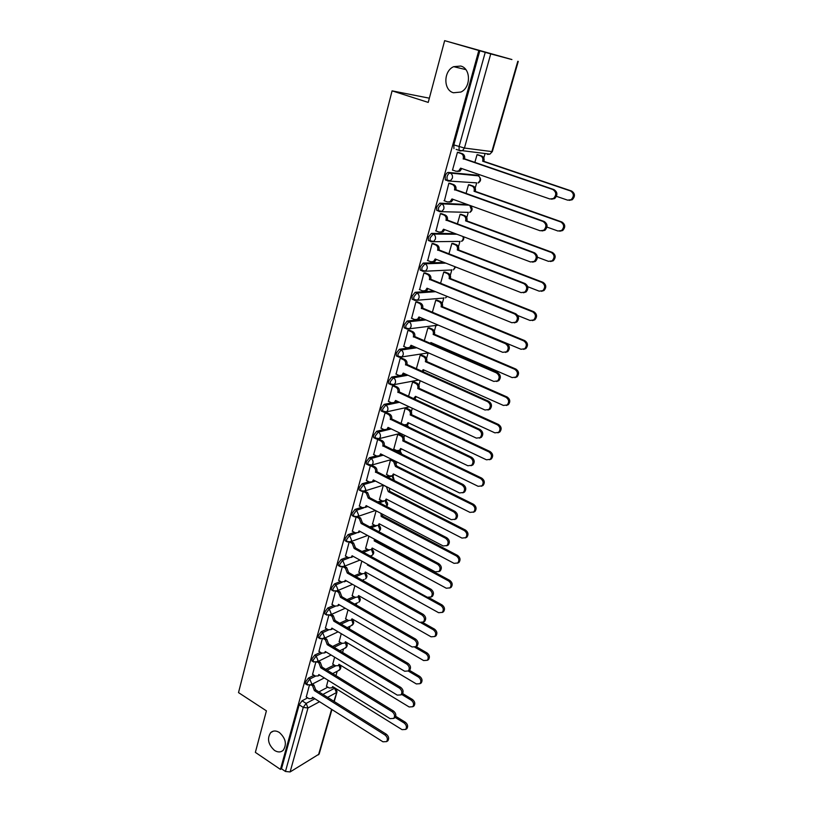 <?xml version="1.0" encoding="UTF-8"?>
<svg xmlns="http://www.w3.org/2000/svg" width="813" height="813" viewBox="0 0 813 813"><rect width="100%" height="100%" fill="white"/><g stroke="black" fill="none" stroke-linecap="round" stroke-linejoin="round"><path stroke-width="1.22" d="M279.357 732.472C285.739 738.326 287.03 744.271 283.219 750.297C280.749 752.442 277.843 752.482 274.479 750.399C268.117 744.495 266.877 738.55 270.739 732.574C273.168 730.491 276.044 730.46 279.357 732.472M460.747 66.046C470.971 68.444 471.032 87.611 460.89 92.052L453.471 92.763C443.258 90.213 443.359 70.975 453.674 66.676L460.747 66.046M314.021 675.247L308.33 678.133L305.434 682.117L306.023 684.16M320.485 652.321L314.702 655.115L311.796 659.099L312.416 661.223M327.05 629.049L321.176 631.752L318.249 635.736L318.239 637.534L318.899 637.931M333.726 605.421L327.741 608.033L324.804 612.016L324.794 613.876L325.495 614.282M340.515 581.437L334.407 583.947L331.45 587.921L331.45 589.862L332.192 590.279M347.425 557.088L341.175 559.496L338.208 563.46L338.218 565.472L338.991 565.899M354.448 532.363L348.055 534.649L345.078 538.613L345.088 540.706L345.891 541.143M361.602 507.261L355.037 509.426L352.049 513.369L352.059 515.544L352.913 516.001M368.889 481.753L362.131 483.786L359.133 487.729L359.143 489.995L360.037 490.452M376.317 455.859L369.336 457.749L366.328 461.682L366.348 464.04L367.283 464.508M383.888 429.549L376.663 431.286L373.634 435.209L373.665 437.658L374.641 438.136M391.622 402.821L384.112 404.396L381.063 408.309L381.104 410.86L382.12 411.348M399.61 375.667L391.673 377.059L388.624 380.962L388.665 383.624L389.722 384.112M415.118 347.049L399.366 349.275L396.297 353.167L396.348 355.931L397.466 356.429M424.264 319.214L407.181 321.023L404.102 324.905L404.163 327.791L405.331 328.3M433.878 291.003L415.138 292.304L412.039 296.166L412.11 299.174L413.35 299.692M444.091 262.447L423.217 263.097L420.118 266.938L420.189 270.079L421.52 270.617M455.158 233.595L431.449 233.382L428.329 237.213L428.41 240.496L429.853 241.044M467.516 204.551L439.813 203.159L436.683 206.969L436.774 210.394L438.37 210.984M476.438 175.13L448.319 172.417C447.018 172.539 445.971 173.799 445.178 176.208L445.28 179.785L446.124 180.344M335.952 675.644L337.202 671.243M342.578 652.433L343.594 648.886M349.305 628.866L350.068 626.203M356.145 604.943L356.643 603.185M363.086 580.645L363.32 579.832M370.83 555.828L372.212 555.279C374.234 553.45 374.254 551.58 372.252 549.659L372.019 549.344M392.923 476.144L393.116 475.483M396.632 463.186L396.978 461.977M400.118 450.981L400.362 450.107M403.939 437.607L404.589 435.331M407.415 425.423L407.73 424.325M411.358 411.622L412.313 408.258M414.843 399.407L415.199 398.146M418.888 385.24L420.179 380.728M426.551 358.421L428.055 353.147M434.335 331.176L435.809 325.993M442.242 303.493L443.898 297.67M450.28 275.343L451.906 269.662M458.451 246.735L460.036 241.197M466.753 217.66L468.298 212.254M475.199 188.088L476.703 182.834M478.644 176.045L479.07 174.531M483.786 158.007L485.066 153.535M511.905 59.552L490.737 53.902L464.436 148.047L491.845 151.594L517.8 61.28M429.355 98.19L392.079 90.853L428.227 102.408L444.65 40.65L478.816 50.508L280.444 769.403L255.363 752.371L266.41 710.847L238.514 692.605L392.079 90.853M444.65 40.65L511.916 59.542M331.938 709.546L319.143 754.058L290.109 771.944L285.454 771.466L281.501 768.773L299.174 704.8L302.06 700.806L307.66 697.839M318.889 691.893L327.842 687.148M281.501 768.773L280.444 769.403M456.134 149.379L459.142 150.385L459.04 146.645L485.239 52.347L490.737 53.902M485.239 52.347L478.816 50.508M458.939 152.539L457.465 152.234L452.485 170.161L453.024 170.212M469.914 184.958L468.522 184.734L465.991 193.636M450.341 183.433L448.867 183.189L444.416 200.831M461.53 214.49L460.128 214.317L457.353 224.114M441.896 213.789L440.412 213.616L435.992 230.933M453.288 243.534L451.886 243.422L448.867 254.063M433.593 243.636L432.11 243.514L427.729 260.526M445.178 272.111L443.766 272.04L440.524 283.513M425.423 272.985L423.939 272.914L419.61 289.641M437.201 300.221L435.788 300.2L432.313 312.466M417.394 301.847L415.91 301.826L411.632 318.259M429.345 327.873L427.933 327.913L424.244 340.932M409.498 330.22L408.004 330.261L403.787 346.419M421.622 355.088L420.209 355.169L416.307 368.939M401.734 358.137L400.24 358.228L396.073 374.112M414.02 381.866L412.598 381.998L408.502 396.48M394.092 385.596L392.598 385.738L388.492 401.358M406.541 408.228L405.118 408.411L401.083 423.4M386.571 412.618L385.077 412.811L381.033 428.166M399.173 434.183L397.75 434.406L393.766 449.162M379.173 439.203L377.679 439.437L373.685 454.548M366.287 480.432L369.417 482.028L372.252 481.794L373.33 479.955L451.266 519.659L455.067 519.243C457.008 516.499 456.54 514.029 453.674 511.824L375.535 472.058C375.921 469.944 375.26 468.339 373.543 467.251L370.393 465.666L366.47 480.513M391.744 459.65L394.854 461.184L396.734 466.113L395.464 466.479L393.583 461.55L390.484 460.016L386.571 474.518M363.198 491.55L359.356 506.082M389.325 488.105L389.61 491.022L388.279 491.662L386.409 486.763L383.35 485.209L379.488 499.487M356.104 517.109L352.364 531.235M376.084 510.828L372.506 524.08M349.112 542.261L345.474 556.011M368.899 536.174L365.637 548.308M342.232 567.027L338.686 580.401M361.826 561.122L358.868 572.169M335.454 591.417L332.009 604.425M354.864 585.685L352.202 595.675M328.787 615.441L325.434 628.083M348.015 609.872L345.627 618.835M322.212 639.109L318.96 651.386M341.257 633.683L339.153 641.66M315.729 662.422L312.578 674.353M334.61 657.148L332.771 664.15M325.688 669.333L334.204 665.014M332.619 646.447L340.657 642.555M339.702 623.225L347.222 619.76M346.948 599.669L353.889 596.64M354.366 575.756L360.667 573.175M361.958 551.499L367.557 549.354M369.763 526.895L374.559 525.178M377.781 501.926L381.693 500.635M386.053 476.591L388.949 475.717M394.6 450.9L396.348 450.422M388.817 428.36L389.661 428.156M396.022 401.907L397.872 401.52M401.856 375.271L406.348 374.488M478.44 154.927L477.048 154.643L474.782 162.63M309.346 685.389L306.288 696.965M328.056 680.247L326.491 686.314M479.822 50.782L453.827 144.897L453.939 148.637M452.516 170.039L456.093 171.279L458.623 171.015L460.605 168.159L549.903 198.992L553.48 198.494C556.671 195.018 556.448 192.02 552.82 189.51L463.258 158.677C463.735 156.177 462.993 154.46 461.032 153.535L462.343 153.698C464.294 154.622 465.036 156.33 464.558 158.82L553.999 189.612C557.627 192.112 557.84 195.1 554.659 198.565L551.509 199.185M460.524 168.454L461.825 168.586L459.924 171.137L457.434 171.421M458.359 152.346L462.343 153.698M457.445 152.316L461.032 153.535M463.176 158.972L464.477 159.124M477.881 154.744L481.784 156.055C483.705 156.96 484.426 158.616 483.948 161.045L482.719 160.903C483.196 158.474 482.475 156.807 480.554 155.903L477.028 154.714M556.499 196.34L567.626 200.15L571.133 199.673C574.263 196.299 574.059 193.392 570.502 190.953L482.637 161.198M483.867 161.34L571.62 191.045C575.167 193.474 575.37 196.38 572.24 199.744L569.181 200.354M444.01 200.679L447.536 201.959L450.117 201.685L451.987 198.951L540.127 230.76L543.765 230.252C546.793 226.847 546.539 223.921 542.993 221.451L454.599 189.632C455.067 187.173 454.325 185.466 452.394 184.521L453.705 184.622C455.636 185.567 456.367 187.264 455.9 189.724L544.182 221.482C547.718 223.951 547.982 226.878 544.944 230.272L541.986 230.953M449.884 183.271L453.705 184.622M453.187 199.378L451.428 201.756L449.04 202.091M448.847 183.26L452.394 184.521M454.508 189.927L455.819 190.018M435.636 230.801L439.122 232.112L441.754 231.837L443.512 229.205L530.533 261.959L534.212 261.451C537.098 258.117 536.804 255.241 533.348 252.823L446.083 220.049C446.54 217.63 445.809 215.943 443.898 214.978L445.209 215.018C447.12 215.984 447.841 217.671 447.384 220.089L534.537 252.792C538.003 255.221 538.287 258.087 535.401 261.41L532.617 262.142M441.51 213.646L445.209 215.018M444.701 229.652L443.065 231.847L440.778 232.233M440.392 213.677L443.898 214.978M446.002 220.343L447.302 220.374M469.467 184.805L473.217 186.126C475.107 187.041 475.829 188.697 475.361 191.085L474.131 190.994C474.589 188.606 473.877 186.949 471.977 186.025L468.501 184.805M546.997 227.081L557.972 231.014L561.539 230.526C564.517 227.223 564.273 224.368 560.797 221.969L474.05 191.279M475.28 191.37L561.925 222.01C565.391 224.398 565.635 227.244 562.657 230.536L559.771 231.207M461.154 214.358L464.792 215.689C466.662 216.624 467.373 218.27 466.916 220.618L465.676 220.587C466.134 218.23 465.422 216.583 463.552 215.648L460.117 214.388M537.423 257.213L548.49 261.349L552.098 260.841C554.933 257.609 554.659 254.815 551.265 252.457L465.595 220.872M466.835 220.902L552.403 252.437C555.787 254.784 556.062 257.579 553.226 260.81L550.513 261.522M427.414 260.404L430.849 261.766L433.532 261.481L435.189 258.961L521.103 292.619L524.822 292.101C527.566 288.849 527.251 286.024 523.867 283.635L437.709 249.957C438.156 247.569 437.435 245.892 435.555 244.906L436.866 244.896C438.756 245.882 439.467 247.559 439.02 249.937L525.066 283.554C528.45 285.942 528.765 288.757 526.021 291.999L523.399 292.771M433.258 243.514L436.866 244.896M436.357 259.418L434.843 261.44L432.658 261.867M432.089 243.575L435.555 244.906M437.628 250.241L438.939 250.221M419.325 289.519L422.719 290.912L425.433 290.627L426.998 288.209L511.844 322.731L515.584 322.222C518.206 319.042 517.861 316.267 514.558 313.909L429.477 279.357C429.914 277.009 429.203 275.343 427.343 274.337L428.664 274.276C430.524 275.272 431.236 276.948 430.788 279.286L515.767 313.767C519.07 316.125 519.416 318.889 516.794 322.07L514.334 322.863M425.128 272.863L428.664 274.276M428.146 288.676L426.754 290.536L424.66 291.003M423.919 272.975L427.343 274.337M429.396 279.631L430.717 279.57M411.368 318.157L414.732 319.58L417.465 319.296L418.949 316.968L502.739 352.324L506.509 351.816C509.009 348.706 508.643 345.982 505.401 343.655L421.388 308.269C421.815 305.952 421.114 304.296 419.274 303.279L420.595 303.168C422.435 304.184 423.136 305.84 422.699 308.147L506.621 343.462C509.853 345.789 510.218 348.513 507.719 351.612L505.412 352.425M417.13 301.735L420.595 303.168M420.077 317.446L418.786 319.153L416.795 319.641M415.89 301.877L419.274 303.279M421.307 308.544L422.628 308.422M452.963 243.412L456.51 244.764C458.359 245.719 459.06 247.355 458.613 249.672L457.373 249.682C457.821 247.365 457.119 245.729 455.26 244.774L451.865 243.483M527.759 286.725L539.171 291.156L542.82 290.648C545.523 287.487 545.218 284.743 541.905 282.416L457.292 249.967M458.532 249.947L543.033 282.345C546.346 284.662 546.651 287.396 543.948 290.556L541.397 291.308M444.884 271.999L448.359 273.371C450.189 274.337 450.88 275.963 450.443 278.239L449.193 278.31C449.64 276.024 448.939 274.398 447.109 273.432L443.756 272.101M517.83 315.556L530.005 320.454L533.684 319.956C536.265 316.857 535.93 314.164 532.688 311.867L449.122 278.585M450.361 278.513L533.836 311.735C537.068 314.021 537.403 316.714 534.822 319.814L532.434 320.586M436.937 300.109L440.341 301.511C442.15 302.497 442.841 304.103 442.404 306.349L441.154 306.471C441.591 304.214 440.9 302.599 439.091 301.613L435.778 300.251M438.685 315.119L521.001 349.265L524.7 348.767C527.159 345.728 526.814 343.086 523.633 340.82L441.083 306.735M442.333 306.623L524.792 340.637C527.952 342.903 528.308 345.545 525.848 348.574L523.602 349.356M403.553 346.308L406.866 347.771L409.63 347.486L411.032 345.261L493.786 381.419L497.576 380.921C499.965 377.872 499.578 375.2 496.408 372.893L413.431 336.694C413.847 334.417 413.156 332.771 411.337 331.745L412.658 331.582C414.478 332.608 415.169 334.255 414.752 336.531L497.637 372.649C500.798 374.945 501.184 377.618 498.796 380.657L496.621 381.48M409.254 330.119L412.658 331.582M412.14 345.749L410.951 347.303L409.051 347.812M407.994 330.302L411.337 331.745M413.35 336.968L414.671 336.795M429.112 327.771L432.455 329.194C434.244 330.19 434.925 331.795 434.498 334.011L433.248 334.173C433.675 331.948 432.994 330.342 431.205 329.346L427.923 327.954M430.443 343.614L430.86 342.517L512.139 377.588L515.859 377.1C518.216 374.132 517.84 371.521 514.741 369.285L433.166 334.438M434.427 334.275L515.889 369.061C518.989 371.297 519.365 373.889 517.017 376.856L514.903 377.649M431.916 342.974L431.307 343.99M395.85 374.01L399.132 375.494L401.917 375.22L403.238 373.086L484.995 410.006L488.796 409.518C491.082 406.541 490.676 403.909 487.576 401.622L405.596 364.661C406.012 362.415 405.331 360.779 403.533 359.732L404.854 359.529C406.652 360.566 407.343 362.212 406.927 364.448L488.796 401.337C491.895 403.614 492.302 406.236 490.015 409.213L487.973 410.037M401.5 358.035L404.854 359.529M404.335 373.574L403.248 374.996L401.419 375.515M400.23 358.269L403.533 359.732M405.524 364.925L406.846 364.712M421.398 354.986L424.691 356.44C426.459 357.446 427.14 359.041 426.723 361.226L425.463 361.429C425.88 359.244 425.209 357.649 423.441 356.633L420.199 355.21M422.079 371.511L423.116 369.641L503.43 405.443L507.16 404.965C509.416 402.059 509.019 399.498 505.981 397.283L425.392 361.683M426.642 361.48L507.149 397.008C510.178 399.213 510.574 401.774 508.318 404.681L506.336 405.474M424.152 370.108L422.638 371.765M388.289 401.266L391.52 402.781L394.325 402.516L395.575 400.453L476.347 438.116L480.158 437.638C482.343 434.721 481.926 432.14 478.887 429.874L397.903 392.161C398.309 389.955 397.628 388.329 395.85 387.273L397.181 387.018C398.949 388.075 399.63 389.701 399.224 391.907L480.117 429.538C483.146 431.794 483.572 434.376 481.387 437.292L479.457 438.105M393.878 385.504L397.181 387.018M396.653 400.951L395.657 402.232L393.909 402.77M392.588 385.769L395.85 387.273M397.821 392.425L399.153 392.171M413.817 381.775L417.059 383.248C418.807 384.275 419.467 385.86 419.061 388.004L417.801 388.258C418.217 386.104 417.547 384.508 415.799 383.482L412.598 382.029M413.441 398.766L415.494 396.338L494.863 432.841L498.603 432.374C500.757 429.528 500.351 427.008 497.373 424.813L417.73 388.512M418.99 388.258L498.542 424.498C501.519 426.683 501.926 429.203 499.761 432.038L497.891 432.841M416.51 396.805L413.817 398.614M380.84 428.075L384.041 429.62L386.856 429.366L388.045 427.384L467.851 465.758L471.652 465.3C473.755 462.434 473.318 459.894 470.341 457.648L390.321 419.223C390.728 417.049 390.047 415.433 388.289 414.356L389.62 414.061C391.378 415.128 392.059 416.754 391.653 418.919L471.581 457.272C474.548 459.508 474.985 462.048 472.892 464.904L471.073 465.707M386.368 412.526L389.62 414.061M389.092 427.882L386.51 429.589M381.185 410.992L381.968 411.358M385.067 412.831L388.289 414.356M390.25 419.488L391.581 419.183M406.337 408.136L409.539 409.63C411.266 410.677 411.927 412.252 411.52 414.366L410.26 414.66C410.667 412.537 410.006 410.951 408.278 409.915L405.108 408.431M400.89 423.309L404.041 424.813L406.815 424.549L407.994 422.618L486.438 459.802L490.178 459.345C492.251 456.55 491.824 454.071 488.908 451.896L410.189 414.904M411.449 414.62L490.076 451.53C492.993 453.705 493.42 456.174 491.347 458.969L489.578 459.752M408.99 423.085L406.449 424.782M373.502 454.457L376.673 456.032L379.498 455.788L380.626 453.878L459.487 492.932L463.288 492.495C465.31 489.7 464.863 487.19 461.936 484.965L382.872 445.859C383.269 443.715 382.598 442.099 380.86 441.012L382.191 440.676C383.929 441.764 384.6 443.37 384.203 445.504L463.176 484.538C466.093 486.753 466.55 489.263 464.528 492.048L462.81 492.851M378.99 439.111L382.191 440.676M381.653 454.386L379.224 455.971M377.669 439.457L380.86 441.012M382.801 446.113L384.132 445.758M398.99 434.091L402.14 435.616C403.848 436.662 404.498 438.227 404.102 440.321L402.841 440.646C403.238 438.553 402.577 436.988 400.87 435.931L397.74 434.427M393.594 449.071L396.703 450.595L399.488 450.341L400.606 448.481L478.146 486.316L481.885 485.869C483.877 483.135 483.44 480.696 480.574 478.542L402.77 440.89M404.031 440.565L481.753 478.135C484.609 480.29 485.046 482.729 483.064 485.452L481.387 486.235M401.581 448.959L399.193 450.544M371.714 465.28L374.874 466.865C376.592 467.963 377.252 469.558 376.866 471.672L454.924 511.357C457.78 513.552 458.247 516.021 456.306 518.765L454.67 519.548M374.326 480.463L372.039 481.946M375.464 472.312L376.795 471.916M386.399 474.436L389.478 475.981L392.273 475.747L393.34 473.949L469.985 512.403L473.725 511.987C475.635 509.304 475.188 506.895 472.373 504.751L395.464 466.479M396.734 466.113L473.552 504.304C476.367 506.438 476.814 508.847 474.904 511.519L473.318 512.292M394.285 474.426L392.039 475.91M359.194 505.991L362.283 507.617L365.118 507.393L366.145 505.625L443.176 545.96L446.967 545.564C448.837 542.871 448.359 540.442 445.554 538.247L368.248 498.095L366.338 493.064L367.679 492.648L369.58 497.668L446.794 537.739C449.609 539.923 450.077 542.352 448.217 545.035L446.662 545.818M364.631 491.072L367.679 492.648M367.12 506.133L364.966 507.505M363.391 491.54L366.338 493.064M368.248 498.095L369.58 497.668M379.325 499.406L382.364 500.981L385.159 500.757L386.175 499.019L461.957 538.084L465.686 537.678C467.526 535.045 467.069 532.678 464.304 530.554L388.279 491.662M389.539 491.255L465.493 530.066C468.247 532.18 468.705 534.558 466.865 537.18L465.361 537.942M387.11 499.497L384.996 500.879M352.202 531.153L355.261 532.8L358.096 532.596L359.072 530.889L435.219 571.824L439 571.448C440.798 568.815 440.311 566.417 437.557 564.242L361.145 523.481L359.255 518.481L360.586 518.023L362.476 523.013L438.807 563.683C441.561 565.858 442.048 568.257 440.25 570.889L438.766 571.651M357.75 516.509L360.586 518.023M360.027 531.397L358.005 532.667M356.582 517.058L359.255 518.481M361.145 523.481L362.476 523.013M382.638 514.263L382.466 516.031L381.195 516.468L381.002 513.399M372.354 523.999L375.362 525.594L378.157 525.381L379.122 523.714L454.05 563.348L457.78 562.972C459.548 560.391 459.081 558.053 456.367 555.94L381.195 516.468M382.466 516.031L457.556 555.411C460.27 557.525 460.737 559.862 458.959 562.433L457.526 563.185M380.037 524.192L378.045 525.472M345.322 555.929L348.34 557.596L351.175 557.403L352.11 555.757L427.394 597.281L431.164 596.925C432.892 594.344 432.394 591.976 429.691 589.811L354.153 548.46L352.273 543.501L353.614 543.003L355.484 547.962L430.941 589.222C433.654 591.376 434.142 593.744 432.414 596.325L430.992 597.077M351.003 541.58L353.614 543.003M353.035 556.275L351.135 557.444M349.834 542.169L352.273 543.501M354.153 548.46L355.484 547.962M375.647 539.791L374.214 540.899L374.387 539.121M365.484 548.226L368.462 549.842L371.256 549.639L372.181 548.033L446.276 588.226L449.985 587.86C451.693 585.34 451.215 583.023 448.552 580.929L374.214 540.899M375.484 540.421L449.752 580.37C452.404 582.464 452.882 584.771 451.174 587.291L449.802 588.023M373.065 548.511L371.195 549.7M346.155 580.756L344.366 581.834L345.251 580.248L419.691 622.321L423.441 621.996C425.108 619.465 424.61 617.128 421.947 614.984L347.263 573.063L345.403 568.135L346.745 567.606L348.594 572.525L423.207 614.354C425.87 616.498 426.368 618.835 424.701 621.356L423.339 622.097M344.346 566.265L346.745 567.606M338.543 580.319L341.531 582.017L345.698 581.285M343.147 566.874L345.403 568.135M347.263 573.063L348.594 572.525M368.177 564.618L367.344 564.964L367.517 564.252M358.716 572.088L361.663 573.734L364.458 573.541L365.342 571.986L438.614 612.707L442.313 612.372C443.959 609.892 443.481 607.616 440.859 605.533L367.344 564.964M429.02 597.748L442.059 604.933C444.67 607.016 445.158 609.293 443.512 611.762L442.191 612.494M366.206 572.464L364.437 573.561M331.867 604.344L334.824 606.061L337.659 605.898L338.503 604.364L412.11 646.975L415.839 646.681C417.455 644.191 416.947 641.884 414.325 639.75L340.484 597.291L338.645 592.392L339.976 591.823L341.816 596.722L415.595 639.079C418.207 641.213 418.705 643.52 417.099 646L415.789 646.731M337.771 590.553L339.976 591.823M339.377 604.872L337.751 605.858M336.552 591.193L338.645 592.392M340.484 597.291L341.816 596.722M352.059 595.594L354.976 597.26L357.761 597.088L358.604 595.583L431.083 636.823L434.762 636.508C436.347 634.079 435.859 631.823 433.288 629.75L420.941 622.768M422.76 622.494L434.488 629.12C437.059 631.183 437.546 633.439 435.961 635.868L434.691 636.579M359.448 596.061L357.811 597.067M325.291 628.002L328.218 629.74L331.043 629.597L331.856 628.114L404.64 671.233L408.36 670.969C409.915 668.53 409.406 666.254 406.835 664.119L333.797 621.152L331.978 616.274L333.32 615.675L335.139 620.543L408.096 663.418C410.667 665.542 411.175 667.819 409.62 670.258L408.36 670.969L409.62 670.258M331.277 614.476L333.32 615.675M332.7 628.622L331.226 629.506M330.027 615.136L331.978 616.274M333.797 621.152L335.139 620.543M345.495 618.754L348.371 620.441L351.165 620.278L351.968 618.825L423.654 660.563L427.323 660.278C428.858 657.89 428.36 655.664 425.829 653.601L414.915 647.29M416.032 646.579L427.038 652.93C429.559 654.993 430.057 657.209 428.522 659.597L427.292 660.298M352.781 619.303L351.297 620.217M318.818 651.304L321.714 653.073L324.529 652.941L325.302 651.508L397.293 695.125L400.992 694.881C402.496 692.483 401.978 690.237 399.447 688.113L327.222 644.648L325.413 639.801L326.755 639.17L328.564 644.008L400.718 687.381C403.248 689.495 403.756 691.741 402.262 694.129L401.083 694.82M324.865 638.042L326.755 639.17M326.125 652.006L324.794 652.809M323.594 638.713L325.413 639.801M327.222 644.648L328.564 644.008M339.021 641.579L341.877 643.276L344.661 643.144L345.423 641.731L416.347 683.936L419.996 683.682C421.48 681.335 420.971 679.14 418.492 677.087L408.278 671.05M409.467 670.339L419.691 676.386C422.181 678.428 422.679 680.623 421.195 682.971L420.036 683.652M346.216 642.209L344.875 643.032M312.446 674.272L315.312 676.05L318.117 675.938L318.848 674.556L390.067 718.641L393.746 718.418C395.189 716.08 394.671 713.844 392.181 711.741L320.749 667.788L318.95 662.981L320.292 662.31L322.08 667.117L393.451 710.979C395.941 713.082 396.459 715.298 395.006 717.645L393.929 718.306M318.544 661.243L320.292 662.31M319.651 675.044L318.452 675.766M317.243 661.924L318.95 662.981M320.749 667.788L322.08 667.117M332.649 664.069L335.474 665.786L338.249 665.664L338.98 664.302L409.142 706.964L412.77 706.731C414.213 704.434 413.705 702.259 411.256 700.217L401.724 694.454M402.679 693.58L412.465 699.485C414.904 701.528 415.413 703.692 413.98 705.989L412.913 706.649M339.743 664.77L338.533 665.522M306.155 696.883L308.991 698.682L311.786 698.591L312.497 697.259L382.943 741.791L386.602 741.608C388.004 739.302 387.476 737.096 385.027 735.003L314.367 690.593L312.588 685.806L313.92 685.115L315.698 689.891L386.297 734.2C388.746 736.293 389.264 738.499 387.862 740.795L386.866 741.436M312.304 684.099L313.92 685.115M313.259 697.737L312.202 698.377M309.763 685.329L310.973 684.79L312.588 685.806M314.367 690.593L315.698 689.891M326.369 686.233L329.163 687.971L331.917 687.869L332.629 686.548L402.049 729.647L405.657 729.444C407.049 727.178 406.541 725.033 404.132 723.001L395.169 717.462M395.728 716.314L405.341 722.239C407.75 724.271 408.258 726.416 406.866 728.672L405.88 729.302M333.36 687.005L332.283 687.676M307.507 685.085L306.897 683.042L309.794 679.038L315.485 676.152M308.33 678.133L309.794 679.038L311.643 683.631L310.973 684.79L324.285 677.92M313.909 662.128L313.259 661.741L313.269 660.014L316.186 656.02L321.968 653.205M314.702 655.115L316.186 656.02L318.046 660.634L316.044 662.382M320.424 638.825L319.733 638.429L319.743 636.63L322.67 632.646L328.564 629.923M321.176 631.752L322.67 632.646L324.55 637.29L322.395 639.089M327.029 615.167L326.308 614.76L326.308 612.9L329.245 608.917L335.281 606.274M327.741 608.033L329.245 608.917L331.145 613.591L330.373 614.882L328.848 615.431M333.737 591.153L332.984 590.736L332.984 588.795L335.932 584.821L342.11 582.271M334.407 583.947L335.932 584.821L337.852 589.516L337.039 590.868L335.383 591.407M340.556 566.763L339.763 566.336L339.753 564.324L342.72 560.35L349.092 557.891M341.175 559.496L342.72 560.35L344.651 565.076L343.797 566.478L342.019 567.017M347.476 541.997L346.643 541.549L346.633 539.466L349.61 535.503L356.226 533.125M348.055 534.649L349.61 535.503L351.562 540.249L350.667 541.702L348.747 542.23M354.509 516.834L353.635 516.387L353.625 514.212L356.612 510.259L363.584 507.952M355.037 509.426L356.612 510.259L358.584 515.036L357.639 516.55L355.566 517.048M361.663 491.276L360.738 490.818L360.728 488.562L363.726 484.609L375.484 481.052M362.131 483.786L363.726 484.609L365.718 489.416L364.722 490.991L362.496 491.459M368.919 465.31L367.964 464.843L367.943 462.495L370.952 458.552L383.279 455.189M369.336 457.749L370.952 458.552C372.679 459.65 373.35 461.266 372.964 463.39L371.917 465.036L369.529 465.453M376.297 438.929L375.301 438.461L375.271 436.012L378.299 432.079L391.277 428.939M376.663 431.286L378.299 432.079C380.047 433.166 380.718 434.782 380.321 436.947L379.224 438.654L376.673 439.02M383.797 412.12L382.75 411.642L382.72 409.091L385.758 405.169L399.508 402.283M384.112 404.396L385.758 405.169C387.527 406.246 388.208 407.872 387.801 410.067L386.642 411.856L383.929 412.15M391.297 384.834L390.331 384.386L390.291 381.734L393.35 377.821L407.994 375.23M391.673 377.059L393.35 377.821C395.138 378.878 395.819 380.525 395.413 382.75L394.183 384.61L391.388 384.874M399.183 357.181L398.035 356.683L397.994 353.919L401.063 350.017L416.795 347.781M399.366 349.275L401.063 350.017C402.862 351.064 403.563 352.72 403.146 354.976L401.846 356.917L399.071 357.192M407.089 329.021L405.87 328.523L405.819 325.637L408.898 321.755L425.951 319.926M407.181 321.023L408.898 321.755C410.728 322.781 411.429 324.448 411.002 326.745L409.63 328.767L406.876 329.052M442.719 298.137L414.813 300.434L413.837 299.895L413.776 296.887L416.866 293.015L435.575 291.704M415.138 292.304L416.866 293.015C418.725 294.032 419.427 295.698 419 298.036L417.536 300.149L412.11 299.174M450.473 270.007L422.882 271.329L421.947 270.78L421.876 267.64L424.975 263.788L445.809 263.117M423.217 263.097L424.975 263.788C426.855 264.784 427.567 266.471 427.12 268.829L425.575 271.044L420.189 270.079M458.288 241.4L431.093 241.735L430.189 241.176L430.107 237.894L433.227 234.063L456.896 234.246M431.449 233.382L433.227 234.063C435.118 235.038 435.839 236.735 435.392 239.134L433.746 241.451L428.41 240.496M468.146 212.366L439.447 211.624L438.573 211.065L438.481 207.63L441.611 203.819L469.264 205.181M439.813 203.159L441.611 203.819C443.532 204.785 444.264 206.482 443.807 208.931L442.048 211.35L436.774 210.394M476.662 182.864L447.943 180.994L447.099 180.425L446.998 176.848C447.8 174.439 448.847 173.179 450.148 173.047L478.359 175.852M448.319 172.417L450.148 173.047C452.089 173.992 452.831 175.71 452.363 178.189L450.493 180.72L445.28 179.785M302.06 700.806L306.145 703.408L314.855 698.743M322.924 694.424L334.997 688.022M333.106 687.239L334.61 688.174L336.399 692.595L327.598 697.361M319.55 701.71L307.975 707.981L290.109 771.944M318.513 754.82L331.592 709.322M333.889 701.314L337.009 691.893L336.369 688.875M327.131 670.217L335.647 665.888M334.082 647.321L342.121 643.418M341.175 624.089L348.716 620.614M348.442 600.522L355.413 597.464M355.87 576.6L362.242 573.978M363.482 552.332L369.193 550.127M359.661 531.885L360.423 531.611M371.297 527.708L376.307 525.909M365.017 507.475L367.872 506.529M379.336 502.729L383.645 501.306M387.618 477.383L392.1 476.032L393.126 476.388L394.376 480.798M391.957 475.951L394.041 480.625M396.185 451.672L400.291 451.215L401.917 454.487M398.959 450.666L401.378 454.223M405.067 425.606L407.577 425.636L409.061 427.506M406.033 424.965L408.37 427.181M476.052 174.998L477.82 175.608C479.721 176.523 480.432 178.169 479.965 180.557L478.135 182.986C481.001 181.208 481.326 179.033 479.101 176.462M459.752 241.4L458.979 241.664M451.459 269.967L450.849 270.16M385.057 500.828L386.063 501.184C387.943 502.83 388.116 504.599 386.582 506.489M378.604 525.228L379.112 525.605C381.145 527.556 381.134 529.446 379.061 531.285L379.945 529.873L378.197 525.371M365.362 573.165L365.504 573.358C367.466 575.248 367.446 577.108 365.474 578.927L366.267 577.616L364.854 573.378M358.807 596.63L358.858 596.701C360.769 598.571 360.759 600.411 358.818 602.22L359.59 600.959L358.299 596.854M470.524 205.913C472.861 208.402 472.617 210.577 469.782 212.437L471.499 210.1L469.802 205.374M463.603 236.776C464.172 238.849 463.491 240.394 461.56 241.39L463.186 239.164L463.156 236.603M455.636 266.969L453.471 269.886L455.158 266.786M447.16 296.41L445.504 297.924L446.804 296.267M435.046 325.81L438.156 325.078M427.496 353.025L428.969 353.096M386.47 506.428L386.927 505.452L385.037 500.849M370.271 556.051L372.212 555.279L373.055 553.927L371.49 549.558M364.183 579.466L362.344 580.238M357.629 602.748L354.641 604.079M351.165 625.695L353.005 623.957L351.826 619.973M344.783 648.307L346.511 646.63L345.444 642.758M338.493 670.583L340.108 668.967L339.133 665.217M488.552 153.972L487.454 154.389L489.904 154.135L492.343 151.584L518.257 61.402M459.945 150.954L459.142 150.385L462.455 150.69L459.945 150.954M453.827 144.897L464.436 148.047L462.455 150.69L489.904 154.135L492.343 151.584M299.174 704.8L303.249 707.412L306.145 703.408L307.975 707.981L303.249 707.412L285.454 771.466M463.258 158.677L464.558 158.82M552.82 189.51L553.999 189.612M483.948 161.045L482.719 160.903M481.784 156.055L480.554 155.903M571.62 191.045L570.502 190.953M451.906 199.236L452.963 199.297M454.599 189.632L455.9 189.724M542.993 221.451L544.182 221.482M443.431 229.5L444.315 229.51M446.083 220.049L447.384 220.089M533.348 252.823L534.537 252.792M475.361 191.085L474.131 190.994M473.217 186.126L471.977 186.025M561.925 222.01L560.797 221.969M466.916 220.618L465.676 220.587M464.792 215.689L463.552 215.648M552.403 252.437L551.265 252.457M435.107 259.245L435.859 259.225M437.709 249.957L439.02 249.937M523.867 283.635L525.066 283.554M426.916 288.493L427.577 288.442M429.477 279.357L430.788 279.286M514.558 313.909L515.767 313.767M418.868 317.243L419.457 317.182M421.388 308.269L422.699 308.147M505.401 343.655L506.621 343.462M458.613 249.672L457.373 249.682M456.51 244.764L455.26 244.774M543.033 282.345L541.905 282.416M450.443 278.239L449.193 278.31M448.359 273.371L447.109 273.432M533.836 311.735L532.688 311.867M442.404 306.349L441.154 306.471M440.341 301.511L439.091 301.613M524.792 340.637L523.633 340.82M410.951 345.525L411.48 345.454M413.431 336.694L414.752 336.531M496.408 372.893L497.637 372.649M434.498 334.011L433.248 334.173M432.455 329.194L431.205 329.346M431.307 342.71L430.788 342.781M515.889 369.061L514.741 369.285M405.596 364.661L406.927 364.448M487.576 401.622L488.796 401.337M426.723 361.226L425.463 361.429M424.691 356.44L423.441 356.633M507.149 397.008L505.981 397.283M397.903 392.161L399.224 391.907M478.887 429.874L480.117 429.538M419.061 388.004L417.801 388.258M417.059 383.248L415.799 383.482M498.542 424.498L497.373 424.813M390.321 419.223L391.653 418.919M470.341 457.648L471.581 457.272M411.52 414.366L410.26 414.66M409.539 409.63L408.278 409.915M490.076 451.53L488.908 451.896M382.872 445.859L384.203 445.504M461.936 484.965L463.176 484.538M404.102 440.321L402.841 440.646M402.14 435.616L400.87 435.931M481.753 478.135L480.574 478.542M373.543 467.251L374.874 466.865M375.535 472.058L376.866 471.672M453.674 511.824L454.924 511.357M396.805 465.869L395.535 466.235M394.854 461.184L393.583 461.55M473.552 504.304L472.373 504.751M368.319 497.851L369.651 497.424M445.554 538.247L446.794 537.739M389.61 491.022L388.34 491.428M465.493 530.066L464.304 530.554M361.206 523.237L362.547 522.769M437.557 564.242L438.807 563.683M382.527 515.788L381.256 516.235M457.556 555.411L456.367 555.94M354.214 548.226L355.545 547.718M429.691 589.811L430.941 589.222M375.555 540.188L374.285 540.665M449.752 580.37L448.552 580.929M347.324 572.83L348.665 572.291M421.947 614.984L423.207 614.354M367.964 564.507L367.415 564.73M442.059 604.933L440.859 605.533M340.545 597.057L341.877 596.488M414.325 639.75L415.595 639.079M434.488 629.12L433.288 629.75M333.869 620.919L335.2 620.309M406.835 664.119L408.096 663.418M427.038 652.93L425.829 653.601M327.283 644.424L328.625 643.784M399.447 688.113L400.718 687.381M419.691 676.386L418.492 677.087M320.81 667.575L322.141 666.904M392.181 711.741L393.451 710.979M412.465 699.485L411.256 700.217M314.428 690.379L315.759 689.678M385.027 735.003L386.297 734.2M405.341 722.239L404.132 723.001M404.163 327.791L409.63 328.767L438.288 325.129M396.348 355.931L401.846 356.917L428.471 352.872M388.665 383.624L394.183 384.61L418.685 380.057M381.104 410.86L386.642 411.856L409.366 406.876M406.104 424.935L406.693 425.209M373.665 437.658L379.224 438.654L400.443 433.339M366.348 464.04L371.917 465.036L391.846 459.436M359.143 489.995L360.738 490.818L364.722 490.991L383.523 485.148M352.059 515.544L353.635 516.387L357.639 516.55L375.464 510.503M345.088 540.706L346.643 541.549L350.667 541.702L367.618 535.482M338.218 565.472L339.763 566.336L343.797 566.478L359.976 560.096M331.45 589.862L332.984 590.736L337.039 590.868L352.527 584.364M324.794 613.876L326.308 614.76L330.373 614.882L345.24 608.266M318.239 637.534L319.733 638.429L323.808 638.54L338.106 631.823M311.786 660.837L313.259 661.741L317.344 661.833L331.125 655.034M305.424 683.784L306.887 684.709L310.973 684.79M347.131 627.585L352.273 625.167C354.153 623.398 354.183 621.589 352.344 619.73M339.793 650.766L345.81 647.798C347.629 646.091 347.69 644.313 345.982 642.473M332.639 673.611L339.448 670.095C341.216 668.428 341.287 666.68 339.671 664.861M334.245 701.528L337.009 691.893M453.674 66.676L465.839 69.603M270.739 732.574L273.371 731.141M458.623 171.015L459.924 171.137M553.48 198.494L554.659 198.565M572.24 199.744L571.133 199.673M450.117 201.685L451.428 201.756M543.765 230.252L544.944 230.272M441.754 231.837L443.065 231.847M534.212 261.451L535.401 261.41M562.657 230.536L561.539 230.526M553.226 260.81L552.098 260.841M433.532 261.481L434.843 261.44M524.822 292.101L526.021 291.999M425.433 290.627L426.754 290.536M515.584 322.222L516.794 322.07M417.465 319.296L418.786 319.153M506.509 351.816L507.719 351.612M543.948 290.556L542.82 290.648M534.822 319.814L533.684 319.956M525.848 348.574L524.7 348.767M409.63 347.486L410.951 347.303M497.576 380.921L498.796 380.657M517.017 376.856L515.859 377.1M401.917 375.22L403.248 374.996M488.796 409.518L490.015 409.213M423.065 371.511L422.354 371.643M508.318 404.681L507.16 404.965M394.325 402.516L395.657 402.232M480.158 437.638L481.387 437.292M415.514 398.085L414.254 398.35M499.761 432.038L498.603 432.374M386.856 429.366L388.177 429.04M471.652 465.3L472.892 464.904M408.075 424.244L406.815 424.549M491.347 458.969L490.178 459.345M379.498 455.788L380.83 455.422M463.288 492.495L464.528 492.048M400.748 449.996L399.488 450.341M483.064 485.452L481.885 485.869M372.252 481.794L373.584 481.387M455.067 519.243L456.306 518.765M393.533 475.361L392.273 475.747M474.904 511.519L473.725 511.987M365.118 507.393L366.45 506.946M446.967 545.564L448.217 545.035M386.429 500.33L385.159 500.757M466.865 537.18L465.686 537.678M358.096 532.596L359.427 532.109M439 571.448L440.25 570.889M379.427 524.924L378.157 525.381M458.959 562.433L457.78 562.972M351.175 557.403L352.517 556.885M431.164 596.925L432.414 596.325M372.527 549.151L371.256 549.639M451.174 587.291L449.985 587.86M423.441 621.996L424.701 621.356M365.738 573.013L364.458 573.541M443.512 611.762L442.313 612.372M337.659 605.898L338.991 605.309M415.839 646.681L417.099 646M359.041 596.529L357.761 597.088M435.961 635.868L434.762 636.508M331.043 629.597L332.385 628.977M352.436 619.689L351.165 620.278M428.522 659.597L427.323 660.278M324.529 652.941L325.871 652.29M400.992 694.881L402.262 694.129M345.932 642.514L344.661 643.144M421.195 682.971L419.996 683.682M318.117 675.938L319.448 675.257M393.746 718.418L395.006 717.645M339.519 665.014L338.249 665.664M413.98 705.989L412.77 706.731M311.786 698.591L313.127 697.879M386.602 741.608L387.862 740.795M333.198 687.188L331.917 687.869M406.866 728.672L405.657 729.444"/></g></svg>
